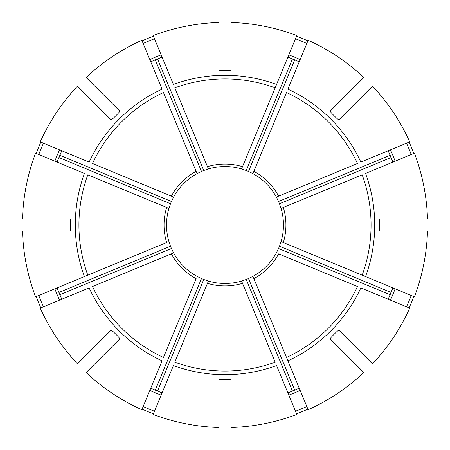 <?xml version="1.0" encoding="UTF-8"?>
<svg xmlns="http://www.w3.org/2000/svg" width="450" height="450" viewBox="0 0 450 450"><rect width="100%" height="100%" fill="white"/><g stroke="black" fill="none" stroke-linecap="round" stroke-linejoin="round"><path stroke-width="0.67" d="M242.528 283.354A60.93 60.93 0 0 1 207.472 283.354L174.825 362.183A146.07 146.07 0 0 0 275.175 362.183L241.583 281.076A58.477 58.477 0 0 1 208.417 281.076L207.472 283.354L208.417 281.076L203.76 279.484A58.477 58.477 0 0 1 201.493 278.544L197.072 276.379A58.477 58.477 0 0 1 173.621 252.928L171.343 253.873L173.621 252.928L171.456 248.507A58.477 58.477 0 0 1 170.516 246.24L168.924 241.583A58.477 58.477 0 0 1 169.003 208.153M231.137 427.5A202.596 202.596 0 0 0 296.82 414.433L276.576 365.552A149.715 149.715 0 0 1 173.424 365.552L153.18 414.433A202.596 202.596 0 0 0 218.863 427.5L218.863 380.019C219.195 379.637 220.832 379.446 223.774 379.446A154.451 154.451 0 0 0 226.226 379.446C229.168 379.446 230.805 379.637 231.137 380.019L231.137 427.5M93.977 102.656L92.239 100.918M77.468 86.153A202.596 202.596 0 0 0 40.264 141.834L89.145 162.084A149.715 149.715 0 0 1 162.084 89.145L141.834 40.264A202.596 202.596 0 0 0 86.153 77.468L119.728 111.043C119.762 111.555 118.738 112.843 116.663 114.924A154.451 154.451 0 0 0 114.924 116.663C112.843 118.738 111.555 119.762 111.043 119.728L77.468 86.153M43.464 143.162A199.131 199.131 0 0 0 38.767 154.507M61.706 151.037A179.263 179.263 0 0 0 57.234 161.837M57.127 162.112L58.916 157.534L170.516 203.76L168.924 208.417L87.817 174.825A146.07 146.07 0 0 0 87.817 275.175L35.567 296.82A202.596 202.596 0 0 1 22.5 231.137L69.981 231.137C70.363 230.805 70.554 229.168 70.554 226.226A154.451 154.451 0 0 1 70.554 223.774C70.554 220.832 70.363 219.195 69.981 218.863L22.5 218.863A202.596 202.596 0 0 1 35.567 153.18L84.448 173.424A149.715 149.715 0 0 0 84.448 276.576L166.646 242.528A60.93 60.93 0 0 1 166.646 207.472M173.492 197.314A58.477 58.477 0 0 1 173.621 197.072L171.456 201.493L59.856 155.267L61.83 150.767M40.871 142.088A201.938 201.938 0 0 0 36.174 153.433M287.916 360.855L308.166 409.736A202.596 202.596 0 0 0 363.848 372.532L330.272 338.957C330.238 338.445 331.262 337.157 333.338 335.076A154.451 154.451 0 0 0 335.076 333.338C337.157 331.262 338.445 330.238 338.957 330.272L372.532 363.848A202.596 202.596 0 0 0 409.736 308.166L360.855 287.916A149.715 149.715 0 0 1 287.916 360.855L286.521 357.48L287.916 360.855M241.583 281.076L246.24 279.484A58.477 58.477 0 0 0 248.507 278.544L252.928 276.379L286.521 357.48A146.07 146.07 0 0 0 357.48 286.521L278.657 253.873A60.93 60.93 0 0 1 253.873 278.657L252.928 276.379A58.477 58.477 0 0 0 276.379 252.928L278.544 248.507A58.477 58.477 0 0 0 279.484 246.24L281.076 241.583A58.477 58.477 0 0 1 280.997 241.847M38.767 295.493A199.131 199.131 0 0 0 43.464 306.838M57.234 288.163A179.263 179.263 0 0 0 61.706 298.963M61.83 299.233L59.856 294.733L171.456 248.507M170.516 246.24L58.916 292.466L57.127 287.887M36.174 296.567A201.938 201.938 0 0 0 40.871 307.912M362.183 275.175L414.433 296.82A202.596 202.596 0 0 0 427.5 231.137L380.019 231.137C379.637 230.805 379.446 229.168 379.446 226.226A154.451 154.451 0 0 0 379.446 223.774C379.446 220.832 379.637 219.195 380.019 218.863L427.5 218.863A202.596 202.596 0 0 0 414.433 153.18L365.552 173.424A149.715 149.715 0 0 1 365.552 276.576L362.183 275.175A146.07 146.07 0 0 0 362.183 174.825L281.076 208.417A58.477 58.477 0 0 1 281.076 241.583L362.183 275.175M86.153 372.532A202.596 202.596 0 0 0 141.834 409.736L162.084 360.855A149.715 149.715 0 0 1 89.145 287.916L40.264 308.166A202.596 202.596 0 0 0 77.468 363.848L111.043 330.272C111.555 330.238 112.843 331.262 114.924 333.338A154.451 154.451 0 0 0 116.663 335.076C118.738 337.157 119.762 338.445 119.728 338.957L86.153 372.532M143.162 406.536A199.131 199.131 0 0 0 154.507 411.233M151.037 388.294A179.263 179.263 0 0 0 161.837 392.766M162.112 392.873L157.534 391.084L203.76 279.484M201.493 278.544L155.267 390.144L150.767 388.17M142.088 409.129A201.938 201.938 0 0 0 153.433 413.826M253.873 171.343A60.93 60.93 0 0 1 278.657 196.127L357.48 163.479A146.07 146.07 0 0 0 286.521 92.52L252.928 173.621A58.477 58.477 0 0 1 276.508 197.314M278.657 196.127L276.497 197.021M363.848 77.468A202.596 202.596 0 0 0 308.166 40.264L287.916 89.145A149.715 149.715 0 0 1 360.855 162.084L409.736 141.834A202.596 202.596 0 0 0 372.532 86.153L338.957 119.728C338.445 119.762 337.157 118.738 335.076 116.663A154.451 154.451 0 0 0 333.338 114.924C331.262 112.843 330.238 111.555 330.272 111.043L363.848 77.468M295.493 411.233A199.131 199.131 0 0 0 306.838 406.536M288.163 392.766A179.263 179.263 0 0 0 298.963 388.294M299.233 388.17L294.733 390.144L248.507 278.544M246.24 279.484L292.466 391.084L287.887 392.873M347.344 356.023L349.082 357.761M296.567 413.826A201.938 201.938 0 0 0 307.912 409.129M275.175 87.817L276.576 84.448L275.175 87.817A146.07 146.07 0 0 0 174.825 87.817L208.417 168.924A58.477 58.477 0 0 1 241.583 168.924L275.175 87.817M406.536 306.838A199.131 199.131 0 0 0 411.233 295.493M388.294 298.963A179.263 179.263 0 0 0 392.766 288.163M392.873 287.887L391.084 292.466L279.484 246.24M278.544 248.507L390.144 294.733L388.17 299.233M409.129 307.912A201.938 201.938 0 0 0 413.826 296.567M196.127 171.343L163.479 92.52A146.07 146.07 0 0 0 92.52 163.479L171.343 196.127A60.93 60.93 0 0 1 196.127 171.343L197.072 173.621A58.477 58.477 0 0 0 173.621 197.072L171.343 196.127L173.621 197.072M411.233 154.507A199.131 199.131 0 0 0 406.536 143.162M392.766 161.837A179.263 179.263 0 0 0 388.294 151.037M388.17 150.767L390.144 155.267L278.544 201.493L276.379 197.072M280.997 208.159A58.477 58.477 0 0 1 281.076 208.417L279.484 203.76L391.084 157.534L392.873 162.112M356.023 102.656L357.761 100.918M413.826 153.433A201.938 201.938 0 0 0 409.129 142.088M306.838 43.464A199.131 199.131 0 0 0 295.493 38.767M298.963 61.706A179.263 179.263 0 0 0 288.163 57.234M287.887 57.127L292.466 58.916L246.24 170.516L241.583 168.924M252.928 173.621L248.507 171.456L294.733 59.856L299.233 61.83M296.82 35.567A202.596 202.596 0 0 0 231.137 22.5L231.137 69.981C230.805 70.363 229.168 70.554 226.226 70.554A154.451 154.451 0 0 0 223.774 70.554C220.832 70.554 219.195 70.363 218.863 69.981L218.863 22.5A202.596 202.596 0 0 0 153.18 35.567L173.424 84.448A149.715 149.715 0 0 1 276.576 84.448L296.82 35.567M307.912 40.871A201.938 201.938 0 0 0 296.567 36.174M154.507 38.767A199.131 199.131 0 0 0 143.162 43.464M161.837 57.234A179.263 179.263 0 0 0 151.037 61.706M153.433 36.174A201.938 201.938 0 0 0 142.088 40.871M196.127 278.657L163.479 357.48A146.07 146.07 0 0 1 92.52 286.521L171.343 253.873A60.93 60.93 0 0 0 196.127 278.657M171.456 201.493A58.477 58.477 0 0 0 170.516 203.76M208.417 168.924L203.76 170.516A58.477 58.477 0 0 0 201.493 171.456L197.072 173.621M248.507 171.456A58.477 58.477 0 0 0 246.24 170.516M279.484 203.76A58.477 58.477 0 0 0 278.544 201.493M150.767 61.83L155.267 59.856L201.493 171.456M203.76 170.516L157.534 58.916L162.112 57.127M261.776 270.461A58.477 58.477 0 0 1 252.686 276.508M241.841 280.997A58.477 58.477 0 0 1 231.137 283.151M276.508 252.686A58.477 58.477 0 0 1 270.461 261.776M231.137 166.849A58.477 58.477 0 0 1 241.847 169.003M252.686 173.492A58.477 58.477 0 0 1 261.776 179.539M179.539 261.776A58.477 58.477 0 0 1 173.492 252.686M169.003 241.841A58.477 58.477 0 0 1 166.849 231.137M218.863 283.151A58.477 58.477 0 0 1 208.153 280.997M197.314 276.508A58.477 58.477 0 0 1 188.224 270.461M188.224 179.539A58.477 58.477 0 0 1 197.314 173.492M208.159 169.003A58.477 58.477 0 0 1 218.863 166.849M59.557 149.828A181.721 181.721 0 0 0 54.861 161.173M54.861 288.827A181.721 181.721 0 0 0 59.557 300.173M283.354 207.472A60.93 60.93 0 0 1 283.354 242.528M149.828 390.442A181.721 181.721 0 0 0 161.173 395.139M288.827 395.139A181.721 181.721 0 0 0 300.173 390.442M207.472 166.646A60.93 60.93 0 0 1 242.528 166.646M390.442 300.173A181.721 181.721 0 0 0 395.139 288.827M395.139 161.173A181.721 181.721 0 0 0 390.442 149.828M300.173 59.557A181.721 181.721 0 0 0 288.827 54.861M161.173 54.861A181.721 181.721 0 0 0 149.828 59.557"/></g></svg>

